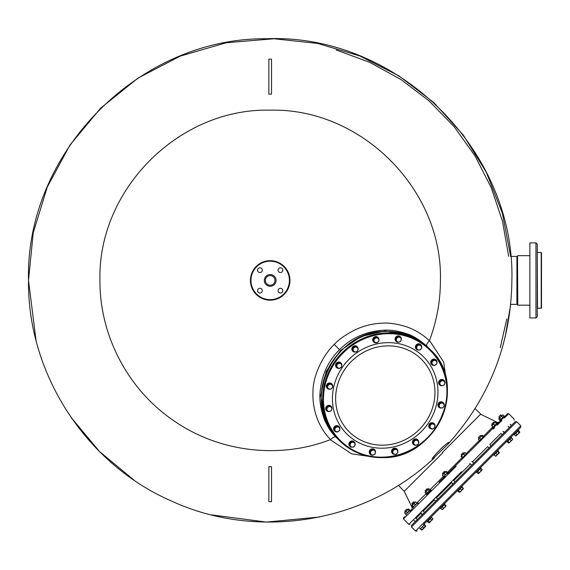 <?xml version="1.0" encoding="UTF-8"?>
<svg xmlns="http://www.w3.org/2000/svg" width="570" height="570" viewBox="0 0 570 570"><rect width="100%" height="100%" fill="white"/><g stroke="black" fill="none" stroke-linecap="round" stroke-linejoin="round"><path stroke-width="0.85" d="M434.105 502.818L423.952 512.979M422.213 514.717L416.307 520.617M411.476 526.944L415.573 531.041L520.809 425.797L516.712 421.7L411.476 526.944L411.476 525.455L515.223 421.7L504.699 432.224L503.217 431.64M411.476 525.455L415.046 521.878M435.444 501.479L437.589 499.334M501.971 434.953L504.486 432.438M520.809 425.797L520.809 427.286L423.474 524.628M419.655 528.44L420.126 528.91L424.593 524.436L424.13 523.972L426.823 521.279L427.286 521.75L431.754 517.275L431.291 516.812L457.347 490.756L457.81 491.226L462.277 486.751L461.814 486.288L493.349 454.753L493.812 455.216L495.195 453.841L498.287 450.749L497.817 450.286L505.618 442.484M476.057 472.046L476.527 472.509L480.995 468.041L480.531 467.571M457.511 490.585L461.814 486.288M440.054 508.048L440.517 508.511L444.992 504.044L444.522 503.574M513.741 434.361L514.211 434.825L518.679 430.35L518.216 429.887M506.58 441.522L507.043 441.985L511.518 437.518L511.055 437.048L508.818 439.285M494.724 453.371L497.817 450.286M493.727 422.149L491.682 424.194L493.727 422.149L494.439 422.855M507.293 441.736L509.088 442.997L508.547 442.99M507.827 441.209L509.081 442.455L508.903 443.061M509.815 439.221L511.069 440.468L510.349 441.736L509.081 442.455M511.269 437.76L512.523 439.014L512.067 440.019L511.069 440.468M509.088 442.997L512.594 439.499L512.523 439.014M480.496 435.38L478.444 437.432L480.496 435.38L481.201 436.086M497.952 451.084L499.341 452.744L498.935 452.601L495.665 456.292M494.147 454.881L495.807 456.278L499.356 452.73L499.199 452.331M495.779 453.25L497.033 454.504M497.681 451.347L498.935 452.601M463.203 452.673L461.159 454.718L463.203 452.673L463.916 453.378M480.816 468.212L482.07 469.466L480.289 471.803L478.978 472.551L478.743 473.342L477.952 473.584L478.501 473.584L476.698 472.33M477.731 471.305L478.978 472.551M479.79 469.245L481.037 470.492M482.07 469.466L482.07 470.015L478.743 473.342M444.493 471.383L442.441 473.435L444.493 471.383L445.199 472.095M461.949 487.086L463.196 488.34L460.888 491.197L459.662 491.874L459.805 492.28L458.145 490.891M462.099 486.93L463.353 488.732L463.196 488.34L463.353 488.732L459.805 492.28L459.392 492.138M458.408 490.62L459.662 491.874M460.311 488.718L461.565 489.972M427.201 488.675L425.149 490.727L427.201 488.675L427.906 489.381M444.743 504.286L446.004 506.082L445.462 506.075L444.743 507.343L442.021 509.516L442.562 509.53M444.208 504.82L445.462 506.075M445.997 505.54L446.004 506.082L442.377 509.587M440.767 508.269L442.021 509.516M442.22 506.808L443.474 508.062M411.996 503.88L413.97 501.906L414.675 502.619M431.561 517.467L432.815 518.721L432.466 519.626L429.516 522.013L429.402 522.683L428.733 522.804L427.479 521.55M430.307 518.721L431.561 519.975M432.694 519.391L432.815 518.721L432.694 519.391M428.27 520.766L429.516 522.013M432.83 518.964L429.402 522.683L428.733 522.804M411.982 503.524L413.535 501.971M429.402 522.683L428.982 522.818M415.281 521.643L413.977 520.339M405.462 511.824L404.757 511.119L406.809 509.067L407.514 509.78M417.333 519.598L416.029 518.294M424.144 524.892L425.391 526.139L421.814 529.986M422.363 526.673L423.61 527.927M422.106 529.986L425.669 526.416L425.391 526.139M420.575 528.454L421.828 529.708M406.809 509.067L404.757 511.119M424.401 524.635L425.655 525.882L425.534 526.552L425.655 525.882M420.318 528.711L421.572 529.965L422.242 529.844M422.47 529.615L421.572 529.965M445.911 505.626L446.046 506.039L445.911 505.626M442.106 509.43L442.512 509.573L442.106 509.43M457.988 491.048L459.235 492.295L460.026 492.06M463.353 488.184L463.118 488.974M478.522 473.57L478.109 473.428L478.522 473.57M482.056 470.036L481.914 469.623L482.056 470.036M494.062 454.974L495.857 456.235M498.038 450.998L499.299 452.787L499.291 452.245M507.243 441.793L508.49 443.04L509.16 442.926L508.49 443.04M511.326 437.71L512.551 439.121M512.459 439.634L512.572 438.964L512.459 439.634M500.809 415.067L498.843 417.033L499.548 417.746M498.921 416.955L500.453 415.053M514.404 434.632L515.658 435.879L516.327 435.765M515.658 433.378L516.904 434.625L516.555 435.53L515.658 435.879M517.695 431.333L518.949 432.587L518.201 433.884L516.904 434.625M518.486 430.549L519.733 431.796L519.619 432.466L518.949 432.587M519.733 431.796L519.619 432.466L515.893 435.9M519.755 432.039L519.619 432.466M431.91 428.961A3.164 2.971 -45 0 1 429.153 424.814A3.164 2.971 -45 0 1 434.91 426.517M429.637 428.056A3.164 2.971 -45 0 1 431.889 422.676A3.164 2.971 -45 0 1 434.105 423.588M441.643 407.992A3.164 2.971 -45 0 1 440.054 402.206A3.164 2.971 -45 0 1 444.187 405.177M438.822 407.158A3.164 2.971 -45 0 1 439.89 402.049A3.164 2.971 -45 0 1 443.289 402.691M441.315 385.726A3.164 2.971 -45 0 1 439.734 380.575A3.164 2.971 -45 0 1 444.885 382.164M439.52 384.828A3.164 2.971 -45 0 1 439.57 380.418A3.164 2.971 -45 0 1 443.987 380.361M434.098 365.363A3.164 2.971 -45 0 1 431.134 361.23A3.164 2.971 -45 0 1 436.919 362.819M431.618 364.465A3.164 2.971 -45 0 1 430.97 361.067A3.164 2.971 -45 0 1 436.086 359.998M419.249 349.973A3.164 2.971 -45 0 1 417.546 344.216A3.164 2.971 -45 0 1 421.693 346.973M416.314 349.168A3.164 2.971 -45 0 1 417.382 344.059A3.164 2.971 -45 0 1 420.781 344.7M397.995 342.178A3.164 2.971 -45 0 1 396.642 336.613A3.164 2.971 -45 0 1 401.273 338.316M401.323 338.673A3.164 2.971 -45 0 1 401.223 339.741M395.951 341.266A3.164 2.971 -45 0 1 396.485 336.457A3.164 2.971 -45 0 1 400.418 336.799M376.293 342.827A3.164 2.971 -45 0 1 373.834 337.704A3.164 2.971 -45 0 1 378.957 340.162M373.706 342.043L373.542 341.879A3.164 2.971 -45 0 1 373.678 337.547A3.164 2.971 -45 0 1 378.017 337.411L378.174 337.568M354.248 351.996A3.164 2.971 -45 0 1 352.545 347.365A3.164 2.971 -45 0 1 358.11 348.726M355.666 351.954A3.164 2.971 -45 0 1 354.604 352.046M352.73 351.149A3.164 2.971 -45 0 1 356.143 345.962A3.164 2.971 -45 0 1 357.198 346.681M338.722 368.334A3.164 2.971 -45 0 1 335.965 364.187A3.164 2.971 -45 0 1 341.722 365.89M336.45 367.429A3.164 2.971 -45 0 1 338.701 362.05A3.164 2.971 -45 0 1 340.917 362.962M330.087 389.153A3.164 2.971 -45 0 1 328.491 383.368A3.164 2.971 -45 0 1 332.623 386.332M327.266 388.32A3.164 2.971 -45 0 1 328.334 383.211A3.164 2.971 -45 0 1 331.733 383.852M328.37 411.547A3.164 2.971 -45 0 1 326.781 406.396A3.164 2.971 -45 0 1 331.932 407.985M326.567 410.649A3.164 2.971 -45 0 1 326.624 406.239A3.164 2.971 -45 0 1 331.035 406.182M336.956 431.903A3.164 2.971 -45 0 1 333.992 427.771A3.164 2.971 -45 0 1 339.777 429.367M334.476 431.013A3.164 2.971 -45 0 1 333.828 427.614A3.164 2.971 -45 0 1 338.943 426.545M352.702 447.115A3.164 2.971 -45 0 1 350.999 441.358A3.164 2.971 -45 0 1 355.146 444.116M349.773 446.31A3.164 2.971 -45 0 1 350.842 441.201A3.164 2.971 -45 0 1 354.241 441.843M372.182 455.124A3.164 2.971 -45 0 1 370.821 449.566A3.164 2.971 -45 0 1 375.452 451.262M375.502 451.625A3.164 2.971 -45 0 1 375.409 452.687M370.137 454.212A3.164 2.971 -45 0 1 370.664 449.402A3.164 2.971 -45 0 1 374.604 449.744M395.131 454.383A3.164 2.971 -45 0 1 392.673 449.267A3.164 2.971 -45 0 1 397.796 451.718M397.012 449.132L396.855 448.975A3.164 2.971 -45 0 0 392.516 449.11A3.164 2.971 -45 0 0 392.381 453.442L392.545 453.599M414.875 445.184A3.164 2.971 -45 0 1 413.179 440.553A3.164 2.971 -45 0 1 418.736 441.914M416.299 445.142A3.164 2.971 -45 0 1 415.238 445.241M413.357 444.336A3.164 2.971 -45 0 1 416.777 439.149A3.164 2.971 -45 0 1 417.824 439.869M434.867 424.842L432.039 423.075L429.552 424.565L429.459 427.386L432.295 429.153L434.782 427.664L434.867 424.842L432.466 423.503L429.98 424.992L429.894 427.814M429.552 424.565L429.98 424.992M432.039 423.075L432.466 423.503M431.184 428.576A2.522 2.365 135 0 0 434.917 426.346A2.522 2.365 135 0 0 431.319 424.344A2.522 2.365 135 0 0 431.184 428.576M443.353 403.14L440.14 402.434L438.351 404.721L439.776 407.728L442.562 408.006L444.351 405.712L443.353 403.14L440.567 402.862L438.779 405.149L439.776 407.728M438.351 404.721L438.779 405.149M440.14 402.434L440.567 402.862M441.266 407.963A2.522 2.365 135 0 0 443.945 404.522A2.522 2.365 135 0 0 439.769 404.101A2.522 2.365 135 0 0 441.266 407.963M443.075 380.354L442.648 379.926L439.897 380.746L439.085 383.489L441.444 385.854L444.194 385.042L445.006 382.292L443.075 380.354L440.325 381.173L439.513 383.924M439.897 380.746L440.325 381.173M442.911 385.541A2.522 2.365 135 0 0 444.137 381.416A2.522 2.365 135 0 0 440.011 382.641A2.522 2.365 135 0 0 442.911 385.541M436.649 360.953L433.649 359.528L431.355 361.316L431.632 364.102L434.639 365.527L436.934 363.738L436.649 360.953L434.076 359.955L431.782 361.743L432.06 364.529M431.355 361.316L431.782 361.743M433.649 359.528L434.076 359.955M435.879 364.729A2.522 2.365 135 0 0 435.459 360.546A2.522 2.365 135 0 0 432.017 363.233A2.522 2.365 135 0 0 435.879 364.729M420.546 344.957L420.118 344.529L417.297 344.615L415.808 347.102L417.568 349.93L420.396 349.845L421.878 347.358L420.546 344.957L417.724 345.042L416.235 347.529L417.568 349.93M415.808 347.102L416.235 347.529M417.297 344.615L417.724 345.042M421.23 348.697A2.522 2.365 135 0 0 419.228 345.092A2.522 2.365 135 0 0 416.998 348.826A2.522 2.365 135 0 0 421.23 348.697M401.337 338.381L398.722 336.3L396.079 337.461L395.623 340.276L398.238 342.349L400.881 341.188L401.337 338.381L399.15 336.728L396.506 337.889L396.05 340.703M396.079 337.461L396.506 337.889M398.722 336.3L399.15 336.728M401.202 339.877A2.522 2.365 135 0 0 397.924 337.404A2.522 2.365 135 0 0 397.24 341.622A2.522 2.365 135 0 0 401.202 339.877M378.423 338.174L375.295 337.105L373.236 339.157L373.877 341.865L377.012 342.94L379.071 340.881L378.423 338.174L375.723 337.533L373.664 339.585L374.305 342.292M373.236 339.157L373.664 339.585M375.295 337.105L375.723 337.533M378.843 339.62A2.522 2.365 135 0 0 374.782 338.651A2.522 2.365 135 0 0 375.751 342.713A2.522 2.365 135 0 0 378.843 339.62M356.635 346.781L356.207 346.353L353.393 346.809L352.232 349.446L354.312 352.06L357.119 351.605L358.281 348.968L356.635 346.781L353.82 347.237L352.659 349.873L354.312 352.06M352.232 349.446L352.659 349.873M353.393 346.809L353.82 347.237M357.554 347.964A2.522 2.365 135 0 0 353.336 348.648A2.522 2.365 135 0 0 355.808 351.925A2.522 2.365 135 0 0 357.554 347.964M341.679 364.216L338.851 362.449L336.364 363.938L336.272 366.759L339.1 368.526L341.594 367.037L341.679 364.216L339.278 362.876L336.792 364.365L336.706 367.187M338.851 362.449L339.278 362.876M336.364 363.938L336.792 364.365M340.575 363.639A2.522 2.365 135 0 0 336.841 365.869A2.522 2.365 135 0 0 340.44 367.871A2.522 2.365 135 0 0 340.575 363.639M331.79 384.301L328.577 383.596L326.788 385.883L328.22 388.89L331.006 389.168L332.794 386.873L331.79 384.301L329.004 384.023L327.216 386.31L328.22 388.89M328.577 383.596L329.004 384.023M326.788 385.883L327.216 386.31M330.493 384.258A2.522 2.365 135 0 0 327.814 387.693A2.522 2.365 135 0 0 331.989 388.12A2.522 2.365 135 0 0 330.493 384.258M330.13 406.175L329.695 405.747L326.952 406.56L326.133 409.31L328.498 411.675L331.248 410.856L332.061 408.106L330.13 406.175L327.38 406.987L326.56 409.737M326.952 406.56L327.38 406.987M328.847 406.674A2.522 2.365 135 0 0 327.622 410.799A2.522 2.365 135 0 0 331.747 409.581A2.522 2.365 135 0 0 328.847 406.674M339.506 427.5L336.507 426.075L334.212 427.863L334.49 430.649L337.497 432.074L339.791 430.286L339.506 427.5L336.934 426.503L334.64 428.291L334.918 431.077M336.507 426.075L336.934 426.503M334.212 427.863L334.64 428.291M335.88 427.486A2.522 2.365 135 0 0 336.3 431.668A2.522 2.365 135 0 0 339.741 428.989A2.522 2.365 135 0 0 335.88 427.486M353.998 442.099L353.571 441.672L350.75 441.757L349.26 444.244L351.027 447.072L353.849 446.987L355.338 444.5L353.998 442.099L351.177 442.185L349.688 444.671L351.027 447.072M350.75 441.757L351.177 442.185M349.26 444.244L349.688 444.671M350.529 443.524A2.522 2.365 135 0 0 352.531 447.122A2.522 2.365 135 0 0 354.761 443.389A2.522 2.365 135 0 0 350.529 443.524M375.516 451.326L372.901 449.253L370.265 450.414L369.809 453.221L372.424 455.302L375.06 454.14L375.516 451.326L373.329 449.68L370.692 450.841L370.236 453.649M370.265 450.414L370.692 450.841M372.901 449.253L373.329 449.68M370.557 452.338A2.522 2.365 135 0 0 373.834 454.81A2.522 2.365 135 0 0 374.519 450.599A2.522 2.365 135 0 0 370.557 452.338M397.261 449.737L394.134 448.661L392.075 450.72L393.143 453.855L395.851 454.497L397.91 452.438L397.261 449.737L394.561 449.089L392.502 451.148L393.143 453.855M392.075 450.72L392.502 451.148M394.134 448.661L394.561 449.089M392.915 452.594A2.522 2.365 135 0 0 396.976 453.563A2.522 2.365 135 0 0 396.007 449.509A2.522 2.365 135 0 0 392.915 452.594M417.261 439.969L416.834 439.541L414.02 439.997L412.858 442.634L414.939 445.248L417.746 444.792L418.907 442.156L417.261 439.969L414.454 440.425L413.293 443.061L414.939 445.248M412.858 442.634L413.293 443.061M414.02 439.997L414.454 440.425M414.205 444.251A2.522 2.365 135 0 0 418.423 443.567A2.522 2.365 135 0 0 415.95 440.289A2.522 2.365 135 0 0 414.205 444.251M537.524 252.496L541.208 252.496L541.208 308.341L541.5 252.759L541.5 308.078L537.524 308.341L537.261 252.759M537.282 309.674L537.282 316.635L535.942 317.953L537.261 316.635L537.261 312.56M537.261 316.635L537.261 244.195L535.942 242.877L529.886 242.877L529.886 317.953L535.942 317.953L535.942 242.877L537.282 244.195L537.282 252.731L537.282 248.356M529.908 242.877L529.908 243.347M517.503 255.923L517.767 305.178L517.503 255.923M537.261 248.356L537.261 265.527M537.261 271.32L537.261 280.518M537.261 290.579L537.261 289.724M440.425 280.419C442.762 189.432 361.145 107.837 270.187 110.181C179.229 107.837 97.612 189.432 99.95 280.419C99.55 335.388 127.915 389.481 173.337 420.418C218.324 452.017 278.93 459.477 330.23 439.712L330.5 439.555C318.089 426.909 312.274 408.904 312.966 392.359C312.816 374.561 323.817 354.291 334.234 344.458C338.708 339.52 345.691 334.633 355.174 329.781C363.945 325.705 372.923 323.511 382.128 323.197C389.146 322.584 397.675 323.924 407.714 327.223C415.95 330.279 423.154 334.782 429.331 340.732L429.488 340.461C436.748 321.11 440.396 301.095 440.425 280.419M270.9 94.114L268.869 94.114L268.869 59.145L271.505 59.145L271.505 94.114L270.9 94.114M429.331 340.732C427.115 343.29 426.246 345.078 426.723 346.083C419 339.478 412.374 335.381 406.845 333.792C398.608 330.942 390.785 329.738 383.375 330.18C365.748 331.469 351.12 337.982 339.492 349.716C327.757 361.344 321.245 375.972 319.948 393.599C319.514 401.009 320.718 408.832 323.56 417.076C325.149 422.605 329.246 429.231 335.851 436.948C334.875 436.47 333.087 437.34 330.5 439.555M447.243 386.652L443.638 361.979L429.488 340.461M330.23 439.712L351.747 453.87L376.421 457.468M269.482 466.716L271.505 466.716L271.505 501.686L268.869 501.686L268.869 466.716L269.482 466.716M432.295 459.285C430.535 458.601 448.376 440.767 449.06 442.527L447.528 444.628L449.06 442.527C448.376 440.76 430.535 458.601 432.295 459.285L447.521 444.628C489.63 397.981 511.076 343.247 511.881 280.419C515.308 149.867 396.877 33.274 266.389 38.76C138.588 37.556 25.294 152.646 28.5 280.419C27.424 373.364 85.571 463.424 170.729 500.695C256.814 540.845 365.505 523.139 434.397 457.753L432.794 459.114M508.704 256.443L502.498 221.31L491.155 187.487L474.91 155.717L454.133 126.711L429.281 101.111L400.909 79.479L369.638 62.308L336.165 49.961M335.851 436.948L337.889 439.014L324.765 418.971L320.76 395.259L326.247 371.262L340.39 350.614L361.031 336.478L385.035 330.985L408.74 334.989L428.547 347.878L426.723 346.083M500.296 347.593L506.78 318.972M442.662 452.894L404.23 491.326L442.662 452.894M412.986 506.78L412.188 507.578L412.986 506.78M416.791 502.975L426.061 493.705M430.179 489.587L443.51 476.256M447.315 472.452L462.142 457.632M466.118 453.656L479.377 440.389M483.46 436.314L492.865 426.901M495.473 422.37L494.304 422.99L495.195 422.099L496.449 423.346L497.353 422.413L499.163 422.114L500.332 420.945L499.869 420.482L502.954 417.39L504.336 416.007L504.799 416.478L503.424 417.853M463.303 457.974L448.405 472.872L447.934 472.409L443.467 476.883L444.101 477.176M448.234 473.043L447.471 473.805M445.013 476.264L439.121 482.156M471.932 449.345L466.595 454.682M455.523 465.754L507.585 413.692L455.523 465.754M398.352 485.327L404.23 491.326L412.188 507.578L411.882 509.395L410.065 511.212M404.565 516.712L403.995 517.282M436.321 497.995L448.854 485.462M452.965 483.959L451.661 482.655L436.421 497.895L451.383 482.933M462.042 472.274L470.378 463.937M425.726 508.59L434.091 500.225L423.189 511.126L424.493 512.43M422.441 514.482L421.137 513.178L416.307 518.009M453.991 480.325L470.1 464.222M472.708 461.615L475.252 459.064M434.091 500.225L423.859 510.456M418.273 503.004L418.829 503.567M492.779 428.498L492.024 427.742M430.649 489.701L426.175 494.169L426.645 494.639L431.112 490.164L430.649 489.701M467.115 454.162L466.652 453.699L462.177 458.166L462.648 458.629M481.315 439.962L484.407 436.869L483.944 436.406L479.47 440.874L479.94 441.344M494.938 425.405L492.701 427.643L493.171 428.106L497.639 423.638L497.175 423.175L494.938 425.405M410.721 510.563L410.25 510.093L405.783 514.567L406.246 515.031M417.71 503.567L417.24 503.103L412.944 507.407L413.407 507.87M430.193 490.15L430.193 489.601L428.668 488.625L425.099 492.188L425.099 492.744L426.631 493.72M428.426 488.861L428.191 489.651L425.341 491.953M426.132 491.711L427.108 492.687L426.866 493.478M428.191 489.651L429.167 490.628L428.412 491.939L427.108 492.687M430.193 489.601L429.958 490.392L429.167 490.628M444.18 473.663L445.156 474.639L444.614 475.729L443.524 476.271L442.548 475.295L443.089 474.204L446.082 471.761L445.94 471.347L446.353 471.49L445.954 471.333L442.391 474.903L442.548 475.295L442.405 474.888M446.082 471.761L447.058 472.737L446.381 473.962L445.156 474.639M446.353 471.49L447.329 472.466L447.471 472.879L447.058 472.737M447.329 472.466L447.471 472.879M461.166 456.128L461.18 456.67L462.427 454.867L465.156 452.694L464.607 452.68L461.109 456.314M461.18 456.67L462.697 457.653L462.149 457.646M461.707 456.135L462.697 457.653M463.695 454.147L464.671 455.124L463.952 456.392L462.683 457.111M465.156 452.694L466.132 453.67L465.676 454.668L464.671 455.124M466.139 454.212L466.132 453.67M482.234 435.33L478.394 439.192M481.828 435.466L482.498 435.352L481.828 435.466L478.415 439.427L478.529 438.757L478.415 439.427L479.391 440.403L480.061 440.289M479.669 438.173L480.645 439.149L480.289 440.054L479.391 440.403M481.707 436.136L482.683 437.112L481.942 438.408L480.645 439.149M482.498 435.352L483.474 436.321L483.353 436.991L482.683 437.112M483.474 436.321L483.353 436.991M491.903 425.94L494.304 422.99L491.632 425.662L493.157 427.186M493.684 424.158L494.66 425.135L494.048 426.296L492.879 426.916M496.719 423.624L496.449 423.346L495.829 424.515L494.66 425.135M502.647 414.939L498.793 418.793M502.22 415.074L502.89 414.953L501.985 415.302L499.598 418.245L498.928 418.366L498.807 419.036L499.783 420.012L500.453 419.891L499.783 420.012M498.928 418.366L498.807 419.036M499.598 418.245L500.574 419.221L500.453 419.891M501.636 416.207L502.612 417.183L501.871 418.48L500.574 419.221M502.89 414.953L503.866 415.929L503.517 416.834L502.612 417.183M503.745 416.599L503.866 415.929L503.745 416.599M503.816 415.979L503.823 416.52L503.816 415.979M499.84 419.955L500.382 419.969M404.721 513.121L404.843 512.451L404.721 513.121L405.697 514.097L406.367 513.976L405.697 514.097M408.134 509.153L408.64 509.06M408.804 509.039L409.759 510.178M409.666 510.684L409.78 510.015L409.666 510.684M408.569 509.017L404.707 512.879M408.213 509.081L408.754 509.088L405.227 512.059L404.778 513.064L404.764 512.523M408.754 509.088L409.737 510.606L409.196 510.599L406.759 513.591L405.755 514.04L406.296 514.055M404.778 513.064L405.755 514.04M406.232 511.611L407.208 512.587M408.22 509.623L409.196 510.599M409.73 510.065L409.737 510.606M415.416 501.871L415.829 502.013L415.43 501.857L411.868 505.426L413.001 506.794M414.198 503.645L415.174 504.621L416.264 504.08L416.805 502.989L416.948 503.403L415.829 502.013L414.739 502.555L412.295 505.547L411.882 505.405L412.024 505.818M412.295 505.547L413.414 506.937M415.174 504.621L414.497 505.854L413.271 506.523M517.19 259.343L517.19 256.443L510.699 256.443L502.37 213.301L486.374 172.368L463.26 135.033L433.791 102.514L398.915 75.867L359.756 55.945L317.618 43.427L273.985 38.76L226.333 42.736L180.327 56.067L137.869 78.168L100.634 108.172L70.046 144.937L47.274 187.038L33.224 232.831L28.5 280.419L36.003 340.169M517.19 301.494L517.19 304.387L510.684 304.387L505.141 337.077M516.904 304.387L516.904 256.443M516.904 259.343L517.503 259.343M516.904 301.494L517.503 301.494M265.371 280.419A4.824 4.824 0 0 0 270.187 285.235A4.824 4.824 0 0 0 275.011 280.419A4.824 4.824 0 0 0 270.187 275.595A4.824 4.824 0 0 0 265.371 280.419A4.824 4.824 0 0 0 270.187 285.235A4.824 4.824 0 0 0 275.011 280.419A4.824 4.824 0 0 0 270.187 275.595A4.824 4.824 0 0 0 265.371 280.419M280.433 288.292A2.373 2.373 0 0 1 282.805 290.664A2.373 2.373 0 0 1 280.433 293.03A2.373 2.373 0 0 1 278.06 290.664A2.373 2.373 0 0 1 280.433 288.292M262.314 290.664A2.373 2.373 0 0 1 259.941 293.03A2.373 2.373 0 0 1 257.576 290.664A2.373 2.373 0 0 1 259.941 288.292A2.373 2.373 0 0 1 262.314 290.664M259.941 272.546A2.373 2.373 0 0 1 257.576 270.173A2.373 2.373 0 0 1 259.941 267.8A2.373 2.373 0 0 1 262.314 270.173A2.373 2.373 0 0 1 259.941 272.546M278.06 270.173A2.373 2.373 0 0 1 280.433 267.8A2.373 2.373 0 0 1 282.805 270.173A2.373 2.373 0 0 1 280.433 272.546A2.373 2.373 0 0 1 278.06 270.173M250.43 280.419A19.758 19.758 0 0 0 270.187 300.176A19.758 19.758 0 0 0 289.945 280.419A19.758 19.758 0 0 0 270.187 260.661A19.758 19.758 0 0 0 250.43 280.419M385.512 331.469A64.275 60.399 135 0 0 326.724 371.74A64.275 60.399 135 0 0 338.124 439.249C299.435 404.736 332.189 330.23 385.47 331.448C402.584 331.163 417.098 336.799 429.025 348.356A64.275 60.399 -45 0 0 385.512 331.469M338.124 439.249L339.592 440.717C351.512 452.267 366.026 457.902 383.14 457.625C436.421 458.843 469.181 384.337 430.485 349.816A64.275 60.399 -45 0 0 386.98 332.93A64.275 60.399 135 0 0 328.192 373.2A64.275 60.399 135 0 0 339.592 440.717A64.275 60.399 135 0 0 383.104 457.603M429.025 348.356L430.485 349.816A64.275 60.399 -45 0 1 441.907 417.297A64.275 60.399 -45 0 1 383.183 457.603M387.116 333.728A63.619 59.779 135 0 0 323.504 397.347A63.619 59.779 135 0 0 383.282 457.126A63.619 59.779 -45 0 0 446.894 393.507A63.619 59.779 -45 0 0 387.116 333.728M386.838 342.677A54.392 51.108 -45 0 1 437.945 393.784A54.392 51.108 -45 0 1 383.56 448.177A54.392 51.108 135 0 1 332.453 397.069A54.392 51.108 135 0 1 386.838 342.677M386.838 345.89A51.179 48.094 -45 0 1 434.931 393.977A51.179 48.094 -45 0 1 383.753 445.156A51.179 48.094 135 0 1 335.659 397.069A51.179 48.094 135 0 1 386.838 345.89M339.492 349.716L334.234 344.458M442.299 452.53L480.674 414.155L442.299 452.53M456.086 466.31L403.46 518.935L456.086 466.31M507.585 413.692L508.704 413.692L504.429 417.967M501.821 420.575L497.268 425.127M494.66 427.735L493.335 429.06M461.486 471.711L408.868 524.336L461.486 471.711M264.316 280.419A5.871 5.871 0 0 0 270.187 286.29A5.871 5.871 0 0 0 276.065 280.419A5.871 5.871 0 0 0 270.187 274.541A5.871 5.871 0 0 0 264.316 280.419M250.957 280.419A19.23 19.23 0 0 0 270.187 299.649A19.23 19.23 0 0 0 289.418 280.419A19.23 19.23 0 0 0 270.187 261.188A19.23 19.23 0 0 0 250.957 280.419M516.712 421.7L515.223 421.7M415.573 531.041L417.062 531.041M421.408 513.449L422 514.924M457.19 477.126L453.713 480.603L455.017 481.907M434.376 499.947L423.189 511.126L434.376 499.947L435.68 501.251M490.428 443.887L500.902 433.414L502.206 434.718M472.423 461.892L487.664 446.652L488.967 447.956M491.019 445.904L489.716 444.6L500.902 433.414M502.947 431.369L504.251 432.673M491.682 424.194L492.387 424.907M478.444 437.432L479.156 438.138M471.867 461.33L473.727 463.196M461.159 454.718L461.864 455.43M469.815 463.382L471.682 465.241M442.441 473.435L443.147 474.14M436.421 497.895L437.724 499.199M425.149 490.727L425.861 491.433M411.918 503.588L412.63 504.664M413.592 501.906L413.97 501.906M459.755 492.295L459.235 492.295M500.517 414.989L501.6 415.694M510.107 424.208L511.411 425.512M508.062 426.253L509.366 427.557M529.886 305.178L517.767 305.178M529.886 255.659L517.767 255.659M71.143 417.511L99.615 451.654L133.879 479.997M211.598 514.895L266.389 522.077L319.542 517.019M475.095 408.583L481.094 414.461L497.353 422.413M409.98 524.336L408.868 524.336L403.46 518.935L403.46 517.817M508.704 413.692L514.104 419.093L514.104 420.211"/></g></svg>
